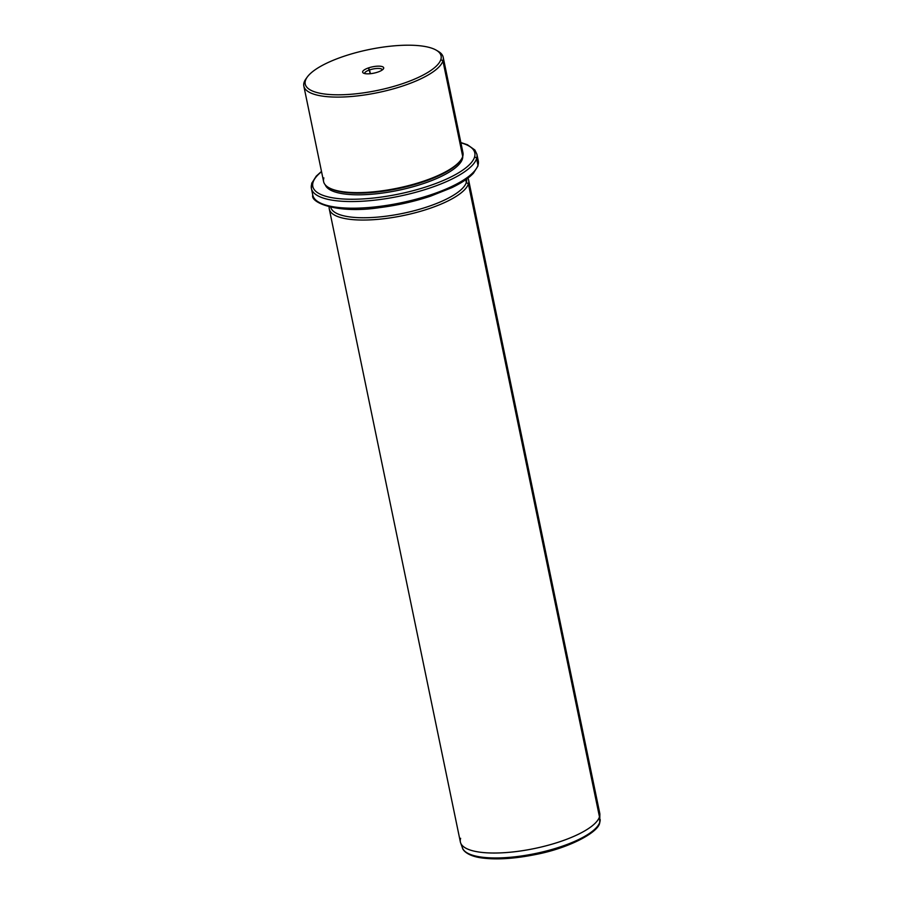 <?xml version="1.0" encoding="UTF-8"?>
<svg xmlns="http://www.w3.org/2000/svg" width="904" height="904" viewBox="0 0 904 904"><rect width="100%" height="100%" fill="white"/><g stroke="black" fill="none" stroke-linecap="round" stroke-linejoin="round"><path stroke-width="1.36" d="M369.555 69.936A8.983 2.701 168.3 0 1 382.313 69.834A8.983 2.701 168.3 0 1 382.324 69.924A8.983 2.701 -11.7 0 0 369.555 69.936A8.983 2.701 -11.7 0 0 364.73 73.574A8.983 2.701 168.3 0 1 364.707 73.484A8.983 2.701 168.3 0 1 369.555 69.936L368.436 67.936A10.769 3.243 -11.7 0 0 363.724 73.247A10.769 3.243 -11.7 0 0 377.895 72.06A10.769 3.243 -11.7 0 0 382.607 66.749A10.769 3.243 -11.7 0 0 368.436 67.936L370.335 73.71L369.555 69.936M436.304 50.206L438.27 51.358A71.156 21.402 168.3 0 1 442.937 60.952A71.156 21.402 168.3 0 1 366.109 94.739A71.156 21.402 168.3 0 1 304.094 82.377L305.484 80.445A69.382 20.86 168.3 0 1 380.392 47.505A69.382 20.86 168.3 0 1 440.847 59.551A69.382 20.86 168.3 0 1 365.95 92.502A69.382 20.86 168.3 0 1 305.484 80.445L304.094 82.377A71.156 21.402 168.3 0 1 306.015 78.75L307.36 76.908A69.382 20.86 -11.7 0 0 305.484 80.445A69.382 20.86 -11.7 0 0 365.95 92.502A69.382 20.86 -11.7 0 0 440.847 59.551A69.382 20.86 -11.7 0 0 436.304 50.206A69.382 20.86 -11.7 0 0 368.934 49.573A69.382 20.86 -11.7 0 0 307.36 76.908M443.186 57.234L462.972 152.765A71.156 21.402 168.3 0 1 462.712 156.482L442.937 60.952L440.847 59.551L442.937 60.952A71.156 21.402 -11.7 0 0 443.186 57.234A71.156 21.402 -11.7 0 0 437.231 50.794M306.738 77.823A71.156 21.402 -11.7 0 0 304.094 82.377A71.156 21.402 -11.7 0 0 303.834 86.095A71.156 21.402 -11.7 0 0 371.973 93.756A71.156 21.402 -11.7 0 0 442.937 60.952L462.712 156.482A71.156 21.402 168.3 0 1 391.76 189.286A71.156 21.402 168.3 0 1 323.609 181.625L303.834 86.095M323.869 177.907A71.156 21.402 -11.7 0 0 328.536 187.49A71.156 21.402 -11.7 0 0 397.636 188.145A71.156 21.402 -11.7 0 0 460.791 160.098A71.156 21.402 -11.7 0 0 462.712 156.482A71.156 21.402 -11.7 0 0 461.255 149.454M329.045 187.772A70.275 21.131 -11.7 0 0 397.749 188.71A70.275 21.131 -11.7 0 0 460.441 160.562A70.275 21.131 168.3 0 1 460.113 161.025A70.275 21.131 168.3 0 1 397.749 188.71A70.275 21.131 168.3 0 1 329.519 188.066L328.536 187.49M462.746 156.392A70.275 21.131 168.3 0 1 462.362 159.104L462.125 157.929L462.362 159.104A70.275 21.131 168.3 0 1 393.861 191.207A70.275 21.131 168.3 0 1 325.27 184.857A70.275 21.131 -11.7 0 0 393.861 191.207A70.275 21.131 -11.7 0 0 462.362 159.104A70.275 21.131 -11.7 0 0 462.746 156.392M474.51 157.228A82.727 24.871 168.3 0 1 385.206 196.507A82.727 24.871 168.3 0 1 313.112 182.133A82.727 24.871 168.3 0 1 321.553 171.692A82.727 24.871 -11.7 0 0 313.112 182.133A82.727 24.871 -11.7 0 0 385.206 196.507A82.727 24.871 -11.7 0 0 474.51 157.228A1.774 1.672 17.8 0 1 476.589 158.618A84.501 25.414 168.3 0 1 392.325 197.58A84.501 25.414 168.3 0 1 311.405 188.484A84.501 25.414 -11.7 0 0 392.325 197.58A84.501 25.414 -11.7 0 0 476.589 158.618A1.774 1.672 -162.2 0 0 474.51 157.228A82.727 24.871 -11.7 0 0 460.916 142.832A82.727 24.871 168.3 0 1 474.51 157.228M311.756 183.252A1.774 1.672 17.8 0 1 313.112 182.133A1.774 1.672 -162.2 0 0 311.711 184.066A84.501 25.414 -11.7 0 0 311.405 188.484L311.756 183.252L316.231 176.144L321.496 171.41M311.405 188.484L312.784 195.128C310.038 202.473 337.271 214.101 379.42 207.649C397.127 205.423 414.179 201.592 430.586 196.157L451.797 187.682C461.548 182.992 468.758 178.178 473.413 173.229L477.922 166.076A1.774 1.672 -162.2 0 0 477.967 165.262A1.774 1.672 17.8 0 1 477.922 166.076L478.272 160.855A84.501 25.414 168.3 0 1 477.967 165.262A84.501 25.414 -11.7 0 0 478.272 160.855L476.894 154.211A84.501 25.414 168.3 0 1 476.589 158.618L477.967 165.262A84.501 25.414 168.3 0 1 393.703 204.225A84.501 25.414 168.3 0 1 312.784 195.128A84.501 25.414 -11.7 0 0 393.703 204.225A84.501 25.414 -11.7 0 0 477.967 165.262L476.589 158.618A84.501 25.414 -11.7 0 0 476.894 154.211L474.871 149.996L467.424 144.742L460.859 142.549M466.611 179.105A69.382 20.86 168.3 0 1 466.317 182.495L465.741 179.715L466.317 182.495A69.382 20.86 168.3 0 1 397.511 214.417A69.382 20.86 168.3 0 1 330.74 207.242A69.382 20.86 -11.7 0 0 397.511 214.417A69.382 20.86 -11.7 0 0 466.317 182.495A69.382 20.86 -11.7 0 0 466.611 179.105M467.876 178.167A71.156 21.402 168.3 0 1 468.396 183.885L466.317 182.495L468.396 183.885A71.156 21.402 168.3 0 1 393.963 217.299A71.156 21.402 168.3 0 1 329.203 206.88A71.156 21.402 -11.7 0 0 329.293 209.027A71.156 21.402 -11.7 0 0 397.432 216.7A71.156 21.402 -11.7 0 0 468.396 183.885A71.156 21.402 -11.7 0 0 468.656 180.167A71.156 21.402 -11.7 0 0 467.876 178.167M468.656 180.167L599.736 813.159A71.156 21.402 168.3 0 1 599.476 816.877L468.396 183.885L599.476 816.877A71.156 21.402 168.3 0 1 528.512 849.681A71.156 21.402 168.3 0 1 460.373 842.019L329.293 209.027M600.166 819.465A70.376 21.165 168.3 0 1 599.793 822.211L599.476 816.877A71.156 21.402 -11.7 0 0 599.861 814.097L599.714 822.787A1.774 1.672 -162.2 0 0 599.793 822.211A70.376 21.165 168.3 0 1 531.145 854.37A70.376 21.165 168.3 0 1 462.486 847.975A70.376 21.165 -11.7 0 0 531.145 854.37A70.376 21.165 -11.7 0 0 599.793 822.211A70.376 21.165 -11.7 0 0 600.166 819.465M460.633 838.302A71.156 21.402 -11.7 0 0 460.633 842.935A71.156 21.402 -11.7 0 0 530.06 849.398A71.156 21.402 -11.7 0 0 599.476 816.877L599.793 822.211A1.774 1.672 17.8 0 1 599.714 822.787C598.55 832.256 569.181 848.167 535.405 854.562C514.749 858.71 497.042 859.851 482.295 858.009C467.131 856.111 462.701 849.918 462.486 847.975L460.633 842.935M377.895 72.06A10.769 3.243 168.3 0 1 363.363 73.066A10.769 3.243 168.3 0 1 368.436 67.936A10.769 3.243 168.3 0 1 379.827 66.184A10.769 3.243 168.3 0 1 383.375 68.93A10.769 3.243 168.3 0 1 377.895 72.06M460.113 161.025L460.791 160.098"/></g></svg>
